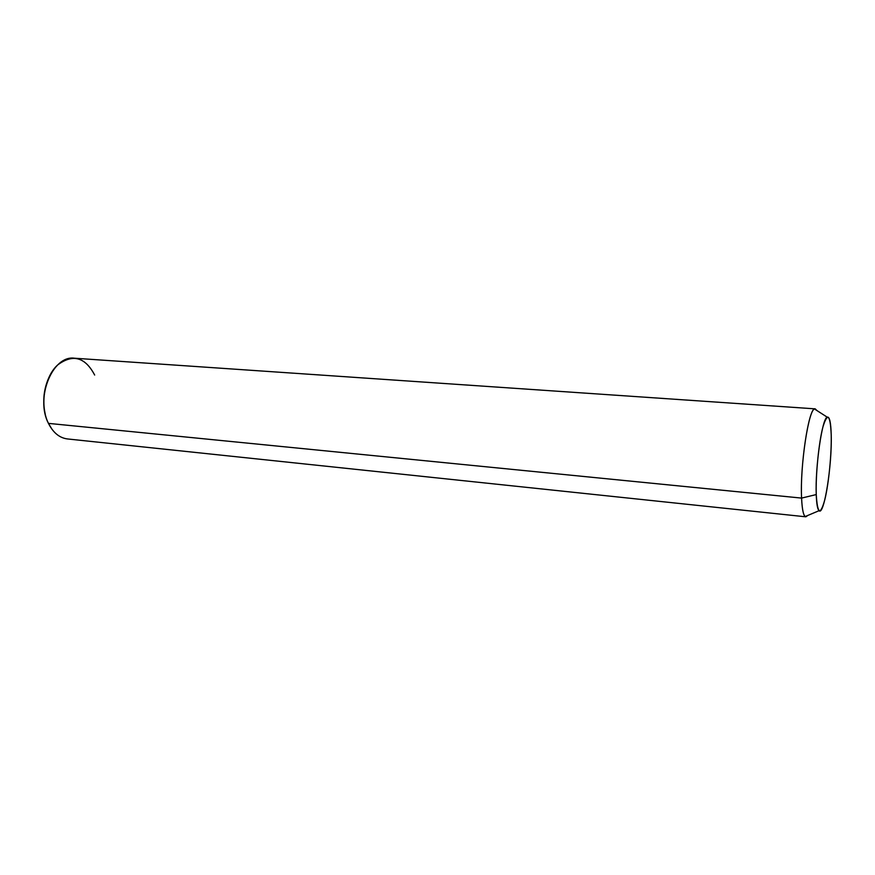<?xml version="1.0" encoding="UTF-8"?>
<svg xmlns="http://www.w3.org/2000/svg" width="875" height="875" viewBox="0 0 875 875"><rect width="100%" height="100%" fill="white"/><g stroke="black" fill="none" stroke-linecap="round" stroke-linejoin="round"><path stroke-width="1.31" d="M831.217 434.952C830.878 422.319 829.533 416.391 827.181 417.145C822.172 418.13 815.084 467.414 816.244 494.572L801.587 498.094C799.947 466.791 808.402 409.806 814.538 409.008L816.966 410.561L815.216 408.855C809.145 405.814 799.859 465.238 801.587 498.094L816.244 494.572C816.572 503.913 817.513 509.294 819.055 510.705C824.108 516.206 832.18 464.745 831.217 434.952C831.655 454.07 828.756 483.547 824.862 499.516C820.356 515.845 817.48 514.194 816.244 494.572C815.566 475.103 818.803 442.477 822.938 426.891C827.575 411.972 830.331 414.663 831.217 434.952M805.842 516.808L67.441 438.944C59.5 437.927 53.167 432.731 48.453 423.38L801.587 498.094C802.156 510.103 803.578 516.337 805.842 516.808L807.855 515.419L805.197 516.545C803.283 514.981 802.08 508.834 801.587 498.094L48.453 423.38C34.967 397.884 52.675 354.911 74.452 358.214L815.216 408.855M48.245 378.995C43.586 390.327 42.569 401.986 45.205 413.952C42.569 401.986 43.586 390.327 48.245 378.995M94.664 375.047C85.138 357.044 72.811 353.664 57.706 364.93C44.188 376.895 39.55 405.825 48.453 423.38L52.095 429.439M827.181 417.145L814.538 409.008M819.055 510.705L805.197 516.545"/></g></svg>
